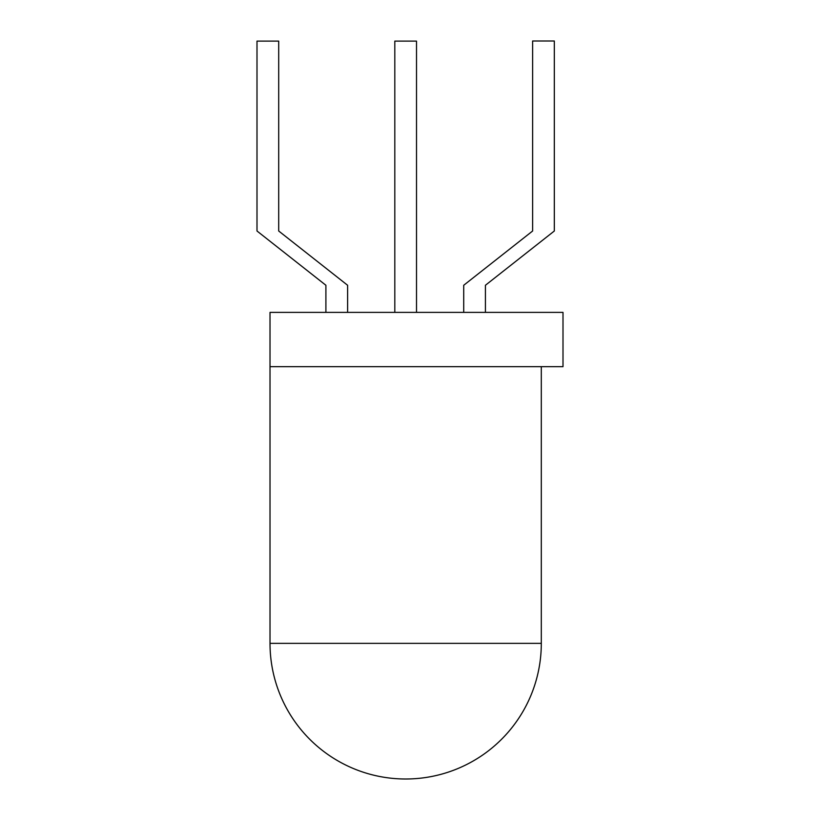 <?xml version="1.0" encoding="UTF-8"?>
<svg xmlns="http://www.w3.org/2000/svg" width="820" height="820" viewBox="0 0 820 820"><rect width="100%" height="100%" fill="white"/><g stroke="black" fill="none" stroke-linecap="round" stroke-linejoin="round"><path stroke-width="1.23" d="M541.303 643.362A135.638 135.638 0 0 1 405.664 779A135.638 135.638 0 0 1 270.016 643.362L541.303 643.362L541.303 366.653M270.016 312.389L563.002 312.389L563.002 366.653L270.016 366.653L270.016 312.389L270.016 643.362M347.608 312.389L347.608 285.268L278.697 231.004L278.697 41.113L256.998 41.113L256.998 231.004L325.899 285.268L325.899 312.389M416.509 312.389L416.509 41.113L394.809 41.113L394.809 312.389M485.419 312.389L485.419 285.268L554.32 231.004L554.32 41L532.621 41L532.621 231.004L463.71 285.268L463.71 312.389"/></g></svg>
